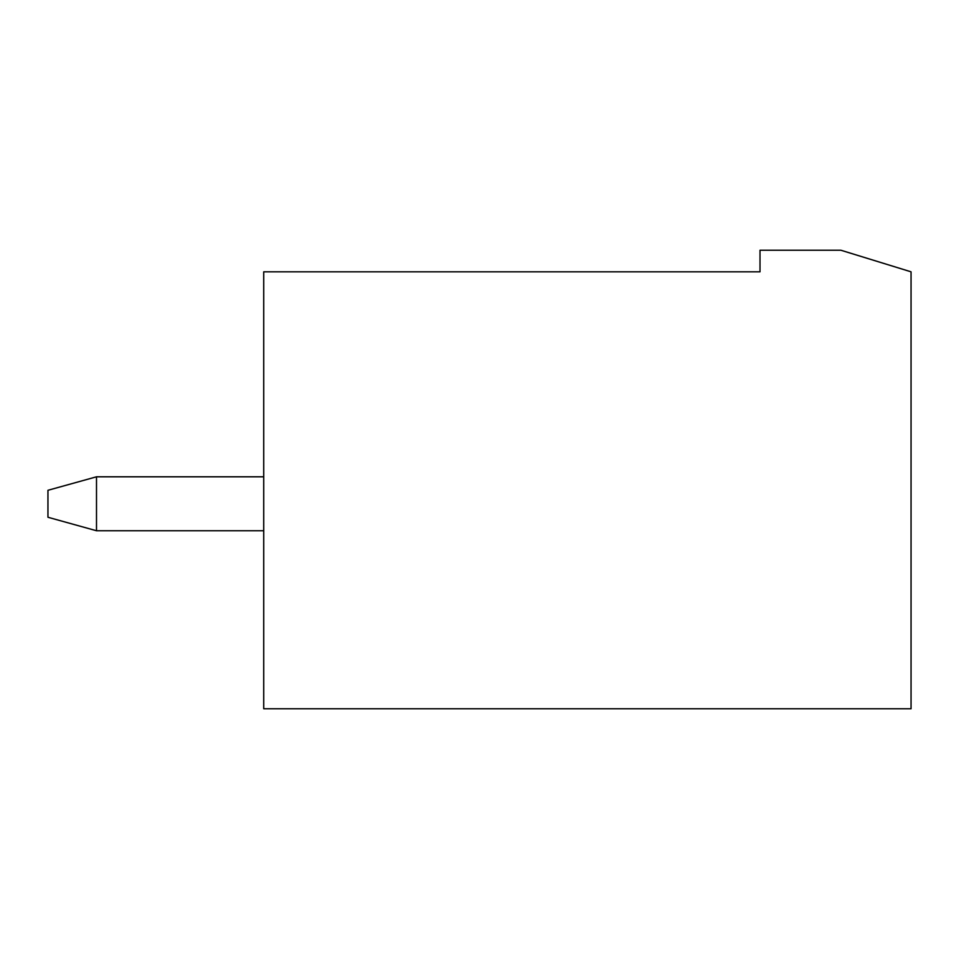 <?xml version="1.0" encoding="UTF-8"?>
<svg xmlns="http://www.w3.org/2000/svg" width="959" height="959" viewBox="0 0 959 959"><rect width="100%" height="100%" fill="white"/><g stroke="black" fill="none" stroke-linecap="round" stroke-linejoin="round"><path stroke-width="1.44" d="M263.725 476.803L96.499 476.803L47.95 490.289L47.95 517.261L96.499 530.747L263.725 530.747M96.499 476.803L96.499 530.747M760.007 250.239L840.923 250.239L911.05 271.817L911.05 708.761L263.725 708.761L263.725 271.817L760.007 271.817L760.007 250.239"/></g></svg>
